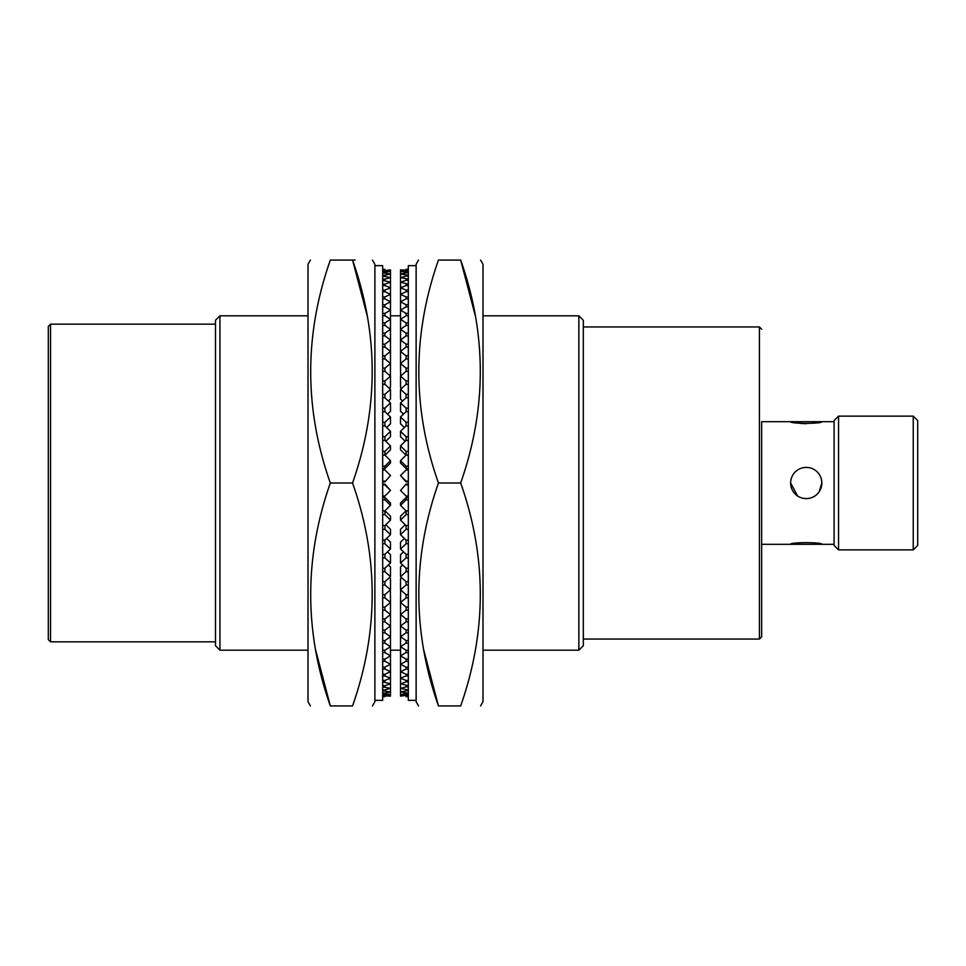 <?xml version="1.0" encoding="UTF-8"?>
<svg xmlns="http://www.w3.org/2000/svg" width="966" height="966" viewBox="0 0 966 966"><rect width="100%" height="100%" fill="white"/><g stroke="black" fill="none" stroke-linecap="round" stroke-linejoin="round"><path stroke-width="1.45" d="M48.3 639.601L48.3 326.399L50.534 324.165L50.534 641.835L48.3 639.601M838.56 549.871L834.105 545.416L834.105 420.584L838.56 416.129L838.56 549.871L913.244 549.871L913.244 416.129L838.56 416.129M913.244 416.129L917.7 420.584L917.7 545.416L913.244 549.871M790.635 421.695L821.849 421.695C822.803 423.881 789.669 423.881 790.635 421.695L761.655 421.695L761.655 636.811L761.655 544.305L790.635 544.305C789.669 542.119 822.815 542.119 821.849 544.305L790.635 544.305M215.49 645.735L215.49 320.265L219.946 315.81L219.946 650.19L215.49 645.735M809.303 467.701L806.236 467.399A15.601 15.601 0 0 0 790.635 483L797.566 495.969M790.635 483A15.601 15.601 0 0 0 806.236 498.601A15.601 15.601 0 0 0 821.849 483L819.204 491.682L821.849 483A15.601 15.601 0 0 0 806.236 467.399L803.181 467.701M817.26 543.303L821.849 544.305L834.105 544.305M578.851 315.81L583.319 320.265L583.319 645.735L578.851 650.19L578.851 315.81L483 315.81M821.849 483L821.547 479.957M806.308 423.712L800.234 423.41M416.129 700.35L408.316 700.35L408.316 265.65L416.129 265.65M480.585 705.929L483 701.739L483 264.261L480.585 260.071M460.673 483C486.828 557.128 486.828 631.438 460.673 705.929C486.828 705.929 486.828 705.929 460.673 705.929C486.828 705.929 486.828 705.929 460.673 705.929L438.443 705.929C412.301 705.929 412.301 705.929 438.443 705.929C412.301 705.929 412.301 705.929 438.443 705.929C412.289 631.8 412.289 557.491 438.443 483L460.673 483C486.828 408.509 486.828 334.2 460.673 260.071C486.828 260.071 486.828 260.071 460.673 260.071C486.828 260.071 486.828 260.071 460.673 260.071L438.443 260.071C412.301 260.071 412.301 260.071 438.443 260.071C412.301 260.071 412.301 260.071 438.443 260.071C412.289 334.562 412.289 408.872 438.443 483M418.532 705.929L416.129 701.739L416.129 264.261L418.532 260.071M423.796 650.19L438.443 705.929M475.332 315.81L460.673 260.071M406.094 696.667L408.316 696.667M406.094 269.333L408.316 269.333M406.094 269.454L408.316 269.454M406.094 270.239L400.516 271.41L400.516 269.852L408.316 270.239M406.094 270.637L408.316 270.637M406.094 272.183L406.094 272.835L400.516 273.994L400.516 271.41L408.316 272.183M406.094 272.835L408.316 272.835M406.094 275.153L406.094 276.071L400.516 277.604L400.516 273.994L408.316 275.153M406.094 276.071L408.316 276.071M406.094 279.138L406.094 280.309L400.516 282.217L400.516 277.604L408.316 279.138M406.094 280.309L408.316 280.309M406.094 284.125L406.094 285.538L400.516 287.796L400.516 282.217L408.316 284.125M406.094 285.538L408.316 285.538M406.094 290.066L406.094 291.72L400.516 294.34L400.516 287.796L406.094 290.066L408.316 290.066M406.094 291.72L408.316 291.72M406.094 296.96L406.094 298.844L400.516 301.79L400.516 294.34L406.094 296.96L408.316 296.96M406.094 298.844L408.316 298.844M406.094 304.749L406.094 306.862L400.516 310.134L400.516 301.79L406.094 304.749L408.316 304.749M406.094 306.862L408.316 306.862M406.094 313.407L406.094 315.737L400.516 319.323L400.516 310.134L406.094 313.407L408.316 313.407M406.094 315.737L408.316 315.737M406.094 322.898L406.094 325.421L400.516 329.297L400.516 319.323L406.094 322.898L408.316 322.898M406.094 325.421L408.316 325.421M406.094 333.173L406.094 335.878L400.516 340.02L400.516 329.297L406.094 333.173L408.316 333.173M406.094 335.878L408.316 335.878M406.094 344.162L406.094 347.06L400.516 351.455L400.516 340.02L406.094 344.162L408.316 344.162M406.094 347.06L408.316 347.06M406.094 355.838L406.094 358.893L400.516 363.518L400.516 351.455L406.094 355.838L408.316 355.838M406.094 358.893L408.316 358.893M400.624 376.076L400.516 363.518L406.094 368.131L408.316 368.131M406.094 368.131L406.094 371.342L408.316 371.342M401.663 388.308L400.516 387.306L400.516 376.16L406.094 380.99L408.316 380.99M406.094 380.99L406.094 384.323L408.316 384.323M406.094 371.342L400.516 376.16M402.629 400.999L400.516 399.103L400.516 389.334L406.094 394.345L408.316 394.345M406.094 394.345L406.094 397.787L408.316 397.787M406.094 384.323L400.516 389.334M403.534 414.1L400.516 411.311L400.516 402.955L406.094 408.123L408.316 408.123M406.094 408.123L406.094 411.673L408.316 411.673M406.094 397.787L400.516 402.955M404.392 427.552L400.516 423.857L400.516 416.974L406.094 422.275L408.316 422.275M406.094 422.275L406.094 425.897L408.316 425.897M406.094 411.673L400.516 416.974M405.225 441.269L400.516 436.704L400.516 431.307L406.094 436.717L408.316 436.717M406.094 436.717L406.094 440.411L408.316 440.411M406.094 425.897L400.516 431.307M406.022 455.191L400.516 449.77L400.516 445.894L406.094 451.388L408.316 451.388M406.094 451.388L406.094 455.119L408.316 455.119M406.094 440.411L400.516 445.894M406.094 455.119L400.516 460.661L406.094 466.204L406.094 468.534L408.316 468.534M406.094 468.534L400.516 462.992L400.516 460.661M406.094 466.204L408.316 466.204M408.316 481.116L406.094 481.116L400.516 475.538L406.094 469.971L408.316 469.971M406.094 481.116L406.094 481.889L408.316 481.889M406.094 481.889L400.516 475.538M406.094 484.111L400.516 490.462L406.094 484.111L408.316 484.111M406.094 484.884L408.316 484.884M400.516 490.462L406.094 496.029L408.316 496.029M406.094 497.466L406.094 499.796L400.516 505.339L400.516 503.008L406.094 497.466L408.316 497.466M406.094 499.796L408.316 499.796M400.516 505.339L406.094 510.881L408.316 510.881M406.094 510.881L406.094 514.612L408.316 514.612M406.094 514.612L400.516 520.106L400.516 516.23L406.022 510.809M400.516 520.106L406.094 525.589L408.316 525.589M406.094 525.589L406.094 529.283L408.316 529.283M406.094 529.283L400.516 534.693L400.516 529.296L405.225 524.731M400.516 534.693L406.094 540.103L408.316 540.103M406.094 540.103L406.094 543.725L408.316 543.725M406.094 543.725L400.516 549.026L400.516 542.143L404.392 538.448M400.516 549.026L406.094 554.327L408.316 554.327M406.094 554.327L406.094 557.877L408.316 557.877M406.094 557.877L400.516 563.045L400.516 554.689L403.534 551.9M400.516 563.045L406.094 568.213L408.316 568.213M406.094 568.213L406.094 571.655L408.316 571.655M406.094 571.655L400.516 576.666L400.516 566.897L402.629 565.001M400.516 576.666L406.094 581.677L408.316 581.677M406.094 581.677L406.094 585.01L408.316 585.01M406.094 585.01L400.516 589.84L400.516 578.694L401.663 577.692M400.516 589.84L406.094 594.658L408.316 594.658M406.094 594.658L406.094 597.869L408.316 597.869M406.094 597.869L400.516 602.482L400.624 589.924M406.094 607.107L406.094 610.162L400.516 614.545L400.516 602.482L406.094 607.107L408.316 607.107M406.094 610.162L408.316 610.162M406.094 618.94L406.094 621.838L400.516 625.98L400.516 614.545L406.094 618.94L408.316 618.94M406.094 621.838L408.316 621.838M406.094 630.122L406.094 632.827L400.516 636.703L400.516 625.98L406.094 630.122L408.316 630.122M406.094 632.827L408.316 632.827M406.094 640.579L406.094 643.102L400.516 646.677L400.516 636.703L406.094 640.579L408.316 640.579M406.094 643.102L408.316 643.102M406.094 650.263L406.094 652.593L400.516 655.866L400.516 646.677L406.094 650.263L408.316 650.263M406.094 652.593L408.316 652.593M406.094 659.138L406.094 661.251L400.516 664.21L400.516 655.866L406.094 659.138L408.316 659.138M406.094 661.251L408.316 661.251M406.094 667.156L406.094 669.04L400.516 671.66L400.516 664.21L406.094 667.156L408.316 667.156M406.094 669.04L408.316 669.04M406.094 674.28L406.094 675.934L400.516 678.204L400.516 671.66L406.094 674.28L408.316 674.28M406.094 675.934L408.316 675.934M406.094 680.462L406.094 681.875L400.516 683.783L400.516 678.204L406.094 680.462L408.316 680.462M406.094 681.875L408.316 681.875M406.094 685.691L406.094 686.862L400.516 688.396L400.516 683.783L408.316 685.691M406.094 686.862L408.316 686.862M406.094 689.929L406.094 690.847L400.516 692.006L400.516 688.396L408.316 689.929M406.094 690.847L408.316 690.847M406.094 693.165L406.094 693.817L400.516 694.59L400.516 692.006L408.316 693.165M406.094 693.817L408.316 693.817M406.094 695.363L400.516 696.148L400.516 694.59L408.316 695.363M406.094 695.762L408.316 695.762M406.094 696.546L408.316 696.546M374.88 265.65L382.681 265.65L382.681 700.35L374.88 700.35M310.424 260.071L308.009 264.261L308.009 701.739L310.424 705.929M367.213 315.81L352.554 260.071C378.72 334.2 378.72 408.509 352.554 483L330.324 483C304.169 408.872 304.169 334.562 330.324 260.071C304.181 260.071 304.181 260.071 330.324 260.071C304.181 260.071 304.181 260.071 330.324 260.071L355.114 260.071M372.465 260.071L374.88 264.261L374.88 701.739L372.465 705.929M352.554 260.071C378.708 260.071 378.708 260.071 352.554 260.071M352.554 483C378.72 557.128 378.72 631.438 352.554 705.929C378.708 705.929 378.708 705.929 352.554 705.929C378.708 705.929 378.708 705.929 352.554 705.929L330.324 705.929C304.181 705.929 304.181 705.929 330.324 705.929C304.181 705.929 304.181 705.929 330.324 705.929C304.169 631.8 304.169 557.491 330.324 483M315.677 650.19L330.324 705.929M384.915 269.333L382.681 269.333M384.915 696.667L382.681 696.667M384.915 696.546L382.681 696.546M384.915 695.762L390.481 694.59L390.481 696.148L382.681 695.762M384.915 695.363L382.681 695.363M384.915 693.817L384.915 693.165L390.481 692.006L390.481 694.59L382.681 693.817M384.915 693.165L382.681 693.165M384.915 690.847L384.915 689.929L390.481 688.396L390.481 692.006L382.681 690.847M384.915 689.929L382.681 689.929M384.915 686.862L384.915 685.691L390.481 683.783L390.481 688.396L382.681 686.862M384.915 685.691L382.681 685.691M384.915 681.875L384.915 680.462L390.481 678.204L390.481 683.783L382.681 681.875M384.915 680.462L382.681 680.462M384.915 675.934L384.915 674.28L390.481 671.66L390.481 678.204L384.915 675.934L382.681 675.934M384.915 674.28L382.681 674.28M384.915 669.04L384.915 667.156L390.481 664.21L390.481 671.66L384.915 669.04L382.681 669.04M384.915 667.156L382.681 667.156M384.915 661.251L384.915 659.138L390.481 655.866L390.481 664.21L384.915 661.251L382.681 661.251M384.915 659.138L382.681 659.138M384.915 652.593L384.915 650.263L390.481 646.677L390.481 655.866L384.915 652.593L382.681 652.593M384.915 650.263L382.681 650.263M384.915 643.102L384.915 640.579L390.481 636.703L390.481 646.677L384.915 643.102L382.681 643.102M384.915 640.579L382.681 640.579M384.915 632.827L384.915 630.122L390.481 625.98L390.481 636.703L384.915 632.827L382.681 632.827M384.915 630.122L382.681 630.122M384.915 621.838L384.915 618.94L390.481 614.545L390.481 625.98L384.915 621.838L382.681 621.838M384.915 618.94L382.681 618.94M384.915 610.162L384.915 607.107L390.481 602.482L390.481 614.545L384.915 610.162L382.681 610.162M384.915 607.107L382.681 607.107M390.385 589.924L390.481 602.482L384.915 597.869L382.681 597.869M384.915 597.869L384.915 594.658L382.681 594.658M389.346 577.692L390.481 578.694L390.481 589.84L384.915 585.01L382.681 585.01M384.915 585.01L384.915 581.677L382.681 581.677M384.915 594.658L390.481 589.84M388.38 565.001L390.481 566.897L390.481 576.666L384.915 571.655L382.681 571.655M384.915 571.655L384.915 568.213L382.681 568.213M384.915 581.677L390.481 576.666M387.475 551.9L390.481 554.689L390.481 563.045L384.915 557.877L382.681 557.877M384.915 557.877L384.915 554.327L382.681 554.327M384.915 568.213L390.481 563.045M386.605 538.448L390.481 542.143L390.481 549.026L384.915 543.725L382.681 543.725M384.915 543.725L384.915 540.103L382.681 540.103M384.915 554.327L390.481 549.026M385.784 524.731L390.481 529.296L390.481 534.693L384.915 529.283L382.681 529.283M384.915 529.283L384.915 525.589L382.681 525.589M384.915 540.103L390.481 534.693M384.975 510.809L390.481 516.23L390.481 520.106L384.915 514.612L382.681 514.612M384.915 514.612L384.915 510.881L382.681 510.881M384.915 525.589L390.481 520.106M384.915 510.881L390.481 505.339L384.915 499.796L384.915 497.466L382.681 497.466M384.915 497.466L390.481 503.008L390.481 505.339M384.915 499.796L382.681 499.796M382.681 484.884L384.915 484.884L390.481 490.462L384.915 496.029L382.681 496.029M384.915 484.884L384.915 484.111L382.681 484.111M384.915 484.111L390.481 490.462M384.915 481.889L390.481 475.538L384.915 481.889L382.681 481.889M384.915 481.116L382.681 481.116M390.481 475.538L384.915 469.971L382.681 469.971M384.915 468.534L384.915 466.204L390.481 460.661L390.481 462.992L384.915 468.534L382.681 468.534M384.915 466.204L382.681 466.204M390.481 460.661L384.915 455.119L382.681 455.119M384.915 455.119L384.915 451.388L382.681 451.388M384.915 451.388L390.481 445.894L390.481 449.77L384.975 455.191M390.481 445.894L384.915 440.411L382.681 440.411M384.915 440.411L384.915 436.717L382.681 436.717M384.915 436.717L390.481 431.307L390.481 436.704L385.784 441.269M390.481 431.307L384.915 425.897L382.681 425.897M384.915 425.897L384.915 422.275L382.681 422.275M384.915 422.275L390.481 416.974L390.481 423.857L386.605 427.552M390.481 416.974L384.915 411.673L382.681 411.673M384.915 411.673L384.915 408.123L382.681 408.123M384.915 408.123L390.481 402.955L390.481 411.311L387.475 414.1M390.481 402.955L384.915 397.787L382.681 397.787M384.915 397.787L384.915 394.345L382.681 394.345M384.915 394.345L390.481 389.334L390.481 399.103L388.38 400.999M390.481 389.334L384.915 384.323L382.681 384.323M384.915 384.323L384.915 380.99L382.681 380.99M384.915 380.99L390.481 376.16L390.481 387.306L389.346 388.308M390.481 376.16L384.915 371.342L382.681 371.342M384.915 371.342L384.915 368.131L382.681 368.131M384.915 368.131L390.481 363.518L390.385 376.076M384.915 358.893L384.915 355.838L390.481 351.455L390.481 363.518L384.915 358.893L382.681 358.893M384.915 355.838L382.681 355.838M384.915 347.06L384.915 344.162L390.481 340.02L390.481 351.455L384.915 347.06L382.681 347.06M384.915 344.162L382.681 344.162M384.915 335.878L384.915 333.173L390.481 329.297L390.481 340.02L384.915 335.878L382.681 335.878M384.915 333.173L382.681 333.173M384.915 325.421L384.915 322.898L390.481 319.323L390.481 329.297L384.915 325.421L382.681 325.421M384.915 322.898L382.681 322.898M384.915 315.737L384.915 313.407L390.481 310.134L390.481 319.323L384.915 315.737L382.681 315.737M384.915 313.407L382.681 313.407M384.915 306.862L384.915 304.749L390.481 301.79L390.481 310.134L384.915 306.862L382.681 306.862M384.915 304.749L382.681 304.749M384.915 298.844L384.915 296.96L390.481 294.34L390.481 301.79L384.915 298.844L382.681 298.844M384.915 296.96L382.681 296.96M384.915 291.72L384.915 290.066L390.481 287.796L390.481 294.34L384.915 291.72L382.681 291.72M384.915 290.066L382.681 290.066M384.915 285.538L384.915 284.125L390.481 282.217L390.481 287.796L384.915 285.538L382.681 285.538M384.915 284.125L382.681 284.125M384.915 280.309L384.915 279.138L390.481 277.604L390.481 282.217L382.681 280.309M384.915 279.138L382.681 279.138M384.915 276.071L384.915 275.153L390.481 273.994L390.481 277.604L382.681 276.071M384.915 275.153L382.681 275.153M384.915 272.835L384.915 272.183L390.481 271.41L390.481 273.994L382.681 272.835M384.915 272.183L382.681 272.183M384.915 270.637L390.481 269.852L390.481 271.41L382.681 270.637M384.915 270.239L382.681 270.239M384.915 269.454L382.681 269.454M583.319 639.045L759.421 639.045L759.421 326.955L761.655 329.189M759.421 639.045L761.655 636.811M50.534 641.835L215.49 641.835M578.851 650.19L483 650.19M400.516 650.19L390.481 650.19M308.009 650.19L219.946 650.19M583.319 326.955L759.421 326.955M400.516 315.81L390.481 315.81M308.009 315.81L219.946 315.81M50.534 324.165L215.49 324.165M834.105 421.695L821.849 421.695"/></g></svg>
